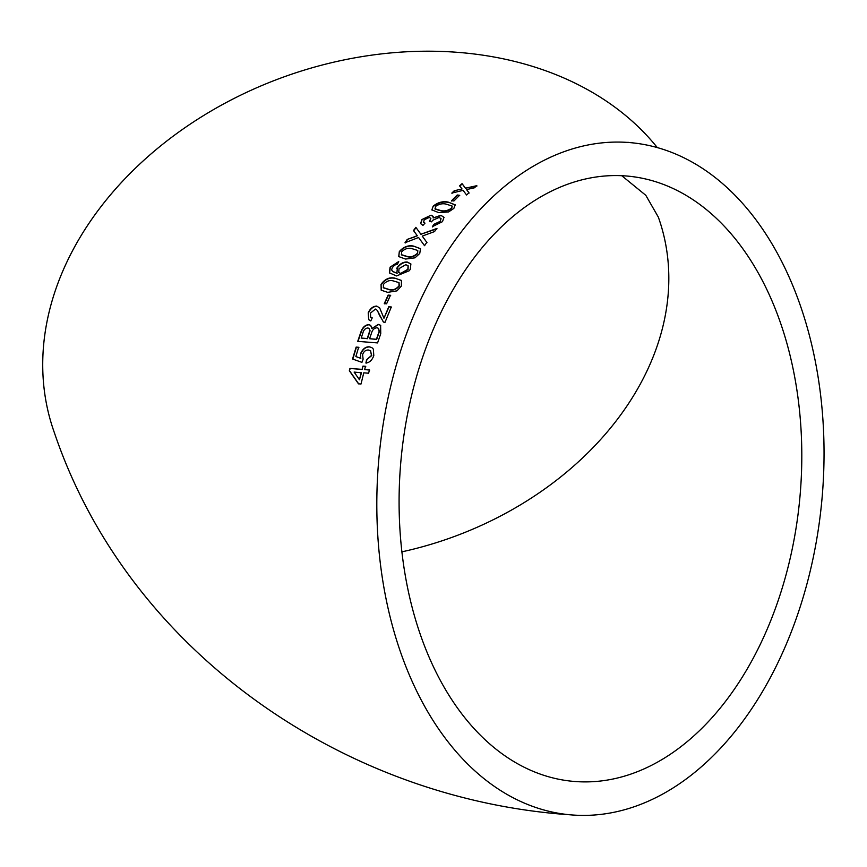 <?xml version="1.0" encoding="UTF-8"?>
<svg xmlns="http://www.w3.org/2000/svg" width="867" height="867" viewBox="0 0 867 867"><rect width="100%" height="100%" fill="white"/><g stroke="black" fill="none" stroke-linecap="round" stroke-linejoin="round"><path stroke-width="1.3" d="M392.274 267.632L394.821 265.02L397.444 264.229L398.744 261.52L390.085 267.166L389.37 272.834L396.501 275.944L409.257 270.742L410.297 269.29L410.871 263.936L407.252 262.018C403.458 261.791 400.088 263.666 397.14 267.643L396.739 268.542M433.923 273.777A337.426 222.472 -84.9 0 1 630.645 142.665A337.426 222.472 -84.9 0 1 822.014 498.644A337.426 222.472 -84.9 0 1 570.237 814.807A337.426 222.472 -84.9 0 1 390.54 618.626A337.426 222.472 -84.9 0 1 433.923 273.777M570.237 814.807C342.649 799.363 127.98 650.391 54.361 432.655A337.426 257.911 -19.6 0 1 205.642 114.281A337.426 257.911 -19.6 0 1 657.273 147.553M474.39 187.803L476.817 185.679L465.503 188.182L462.057 183.641L459.64 185.776L462.035 188.963L454.232 190.773L451.859 193.059L463.108 190.382L466.598 195.01L468.971 192.756L466.576 189.591L474.39 187.803M453.918 200.981L459.597 195.281L457.245 194.999L451.566 200.721L453.918 200.981M433.197 206.118L431.864 209.89L438.821 212.664L448.575 211.927L453.831 208.438L455.251 204.85L448.326 202.141C443.07 200.971 438.019 202.293 433.197 206.118L431.939 210.042M431.083 215.168L421.839 219.589L420.636 223.578L422.944 225.409L425.003 223.122L423.584 222.201L424.245 219.774L429.328 217.411L430.812 218.343L429.479 221.367L431.647 221.854L432.535 220.359L439.005 217.476L441.021 218.517L440.23 221.334L433.933 224.293L432.395 226.634L442.495 221.659L443.98 217.324L440.87 215.276L433.153 217.975L433.121 216.306L431.083 215.168L421.839 219.589M424.017 235.445L434.497 231.597L436.86 228.465L420.907 234.242L415.857 227.338L413.494 230.535L417.32 235.77L407.241 239.411L405.008 242.727L418.566 237.493L424.537 245.697L426.802 242.348L422.262 236.106L424.017 235.445M399.319 251.549L398.722 256.578L405.528 259.06L414.99 257.824L419.747 253.478L420.506 248.688L413.657 246.12C408.4 244.949 403.621 246.759 399.319 251.549L398.82 256.697M381.057 284.3L381.198 290.196L387.712 292.352L396.967 290.868L401.356 286.067L401.464 280.431L394.821 278.134C389.543 276.952 384.959 279.011 381.057 284.3L381.307 290.293M386.584 303.808L390.453 295.289L388.145 295.094L384.276 303.613L386.584 303.808M368.204 312.846L368.692 319.652L370.783 320.92L372.236 317.886L370.621 317.17L370.469 313.095L375.465 309.075L377.243 310.343L383.322 321.928L384.981 322.394L391.31 306.983L388.752 306.766L383.962 318.265L379.692 307.98L376.722 306.073C373.038 306.235 370.198 308.489 368.204 312.846L368.811 319.75M368.919 324.572C365.105 324.93 362.417 327.466 360.856 332.169L357.724 341.36L377.568 342.92L380.743 333.73L380.624 325.309L378.315 324.388L371.856 328.528L370.697 325.418L369.158 324.746C365.343 325.114 362.655 327.639 361.106 332.332L360.856 332.169M360.585 353.638L360.574 358.223L355.838 356.554L358.656 347.288L356.131 347.093L352.544 359.003L361.929 362.373L363.11 359.155L362.601 354.701C363.685 351.482 365.625 349.91 368.432 350.019L370.458 350.658L371.51 355.427L366.578 359.751L365.896 363.013C369.483 362.666 372.116 360.206 373.796 355.622L373.341 349.087L371.813 347.58L369.288 346.811C365.603 346.659 362.699 348.935 360.585 353.638L360.574 358.223M362.959 366.112L362.081 369.375L349.954 368.432L349.347 370.729L358.472 383.821L361.008 384.016L363.761 372.843L368.594 373.211L369.461 369.949L364.617 369.57L365.506 366.308L362.959 366.112L362.081 369.375M410.969 264.067L407.447 262.267C403.654 262.051 400.283 263.926 397.335 267.881L396.913 273.072L392.653 271.458L391.624 269.919L392.328 267.524M621.758 175.708L645.807 195.313L658.335 217.118A303.851 232.248 -19.6 0 1 401.876 551.846M450.493 294.173A303.851 200.331 -84.9 0 1 627.643 176.099A303.851 200.331 -84.9 0 1 799.97 496.672A303.851 200.331 -84.9 0 1 573.239 781.362A303.851 200.331 -84.9 0 1 466.023 719.242A303.851 200.331 -84.9 0 1 450.493 294.173M362.33 369.494L349.954 368.432M350.203 368.562L349.347 370.729M349.607 370.848L358.732 383.929M369.71 370.079L364.617 369.57M365.755 366.438L363.219 366.242M359.447 379.746L361.474 372.767L354.115 372.084L359.447 379.746L361.225 372.637M360.824 358.364L355.838 356.554M358.905 347.439L356.131 347.093M356.38 347.244L352.793 359.133M370.588 350.734L371.51 355.427M371.748 355.568L366.578 359.751M366.828 359.892L366.156 363.154M371.932 347.656L369.288 346.811M369.537 346.963C365.841 346.811 362.948 349.087 360.835 353.779M361.106 332.332L357.963 341.511M380.732 325.396L378.315 324.388M378.543 324.561L371.856 328.528M370.805 325.504L369.158 324.746M361.171 338.054L367.272 338.531L369.83 330.555L369.147 328.409L367.911 327.986C365.245 328.225 363.533 330.024 362.774 333.394L361.171 338.054L367.51 338.694L370.068 330.728L369.255 328.495M369.559 338.704L376.441 339.268L379.117 331.411L378.467 328.333L376.993 327.769C374.219 327.997 372.366 329.85 371.434 333.329L369.559 338.704L376.679 339.43L379.345 331.584L378.586 328.42M372.192 317.983L370.751 317.268M377.351 310.44L379.811 315.978M380.039 316.173L383.55 322.112M391.537 307.189L388.752 306.766M388.969 306.972L383.962 318.265M379.811 308.078L376.722 306.073M376.939 306.279C373.265 306.43 370.426 308.685 368.432 313.041M390.67 295.506L388.145 295.094M388.362 295.311L384.504 303.818M401.562 280.55L394.821 278.134M395.027 278.372C389.749 277.191 385.165 279.239 381.274 284.517M383.268 287.616L389.088 289.47C392.697 290.521 396.013 289.318 399.037 285.861L398.961 282.599L393.347 280.941C389.727 279.868 386.389 281.06 383.355 284.528L383.474 287.833L389.305 289.686C392.914 290.748 396.23 289.545 399.253 286.088L399.058 282.718M397.335 267.881L396.913 273.072M397.119 273.322L392.751 271.577M398.592 261.834L390.107 267.144M390.302 267.383L389.576 273.072M398.831 272.541L400.933 273.658L408.064 269.529L408.173 265.811M405.767 264.706L399.037 268.607L398.733 272.422L400.727 273.419L407.858 269.29L408.075 265.681L405.767 264.706M420.593 248.829L413.657 246.12M413.841 246.391C408.574 245.22 403.794 247.03 399.503 251.809M401.334 254.638L407.111 256.426C410.698 257.445 414.133 256.383 417.428 253.262L417.721 250.465L411.998 248.666C408.39 247.615 404.932 248.666 401.627 251.798L401.519 254.898L407.306 256.686C410.882 257.705 414.318 256.654 417.612 253.522L417.796 250.596M437.022 228.769L420.907 234.242M421.08 234.534L415.857 227.338M416.019 227.631L413.657 230.828M414.686 236.572L417.32 235.77M414.86 236.854L407.241 239.411M407.414 239.693L405.182 242.998M426.987 242.619L422.262 236.106M421.991 219.882L420.723 223.729M424.852 223.285L423.681 222.353M430.866 218.506L429.772 221.052M441.086 218.679L440.23 221.334M440.382 221.638L433.933 224.293M434.096 224.586L432.557 226.926M444.056 217.487L440.87 215.276M441.021 215.59L433.153 217.975M433.186 216.479L431.235 215.471M455.316 205.024L448.326 202.141M448.456 202.466C443.2 201.285 438.149 202.618 433.337 206.433M434.974 208.795L440.685 210.508C444.207 211.483 447.805 210.714 451.479 208.199L452.151 206.064L446.386 204.189C442.809 203.192 439.19 203.94 435.527 206.422L435.115 209.11L440.826 210.822C444.359 211.797 447.957 211.028 451.62 208.513L452.206 206.227M459.727 195.606L457.245 194.999M457.364 195.335L451.696 201.046M476.926 186.026L465.503 188.182M465.622 188.529L462.057 183.641M462.165 183.977L459.748 186.123M454.232 190.773L462.035 188.963M454.351 191.108L451.978 193.384M469.09 193.092L466.576 189.591M630.645 142.665L627.827 142.307"/></g></svg>
